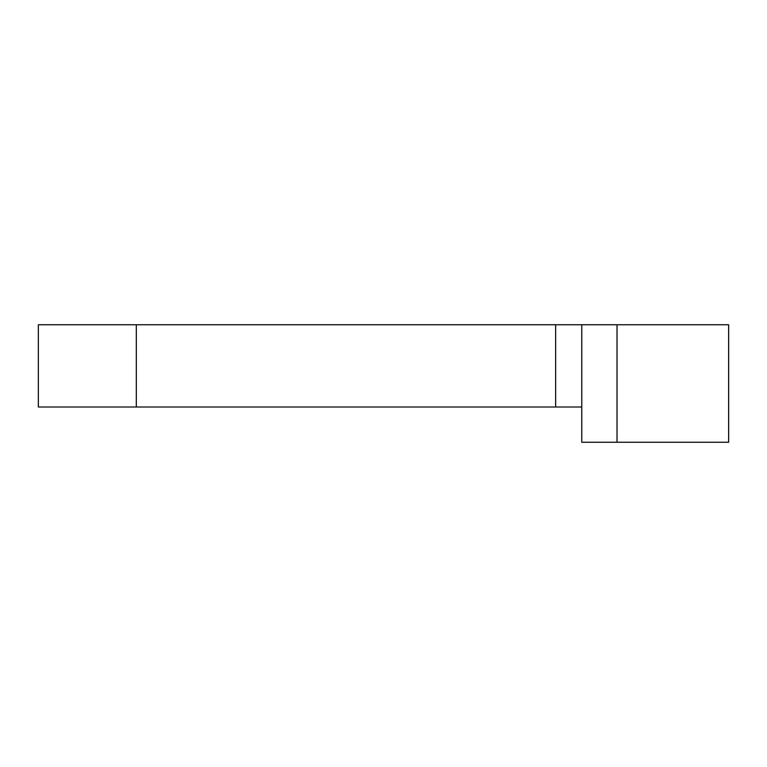 <?xml version="1.0" encoding="UTF-8"?>
<svg xmlns="http://www.w3.org/2000/svg" width="767" height="767" viewBox="0 0 767 767"><rect width="100%" height="100%" fill="white"/><g stroke="black" fill="none" stroke-linecap="round" stroke-linejoin="round"><path stroke-width="1.15" d="M555.653 324.748L555.653 406.999L38.35 406.999L38.35 324.748L581.779 324.748L581.779 442.252L728.65 442.252L728.65 324.748L581.779 324.748M581.779 398.294L581.779 368.706M555.653 406.999L581.779 406.999M617.023 324.748L617.023 442.252M136.325 324.748L136.325 406.999"/></g></svg>
